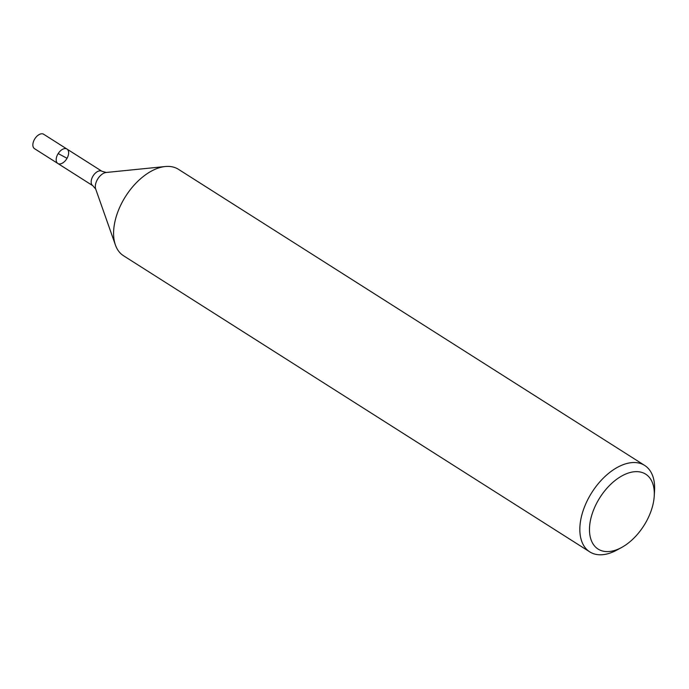 <?xml version="1.0" encoding="UTF-8"?>
<svg xmlns="http://www.w3.org/2000/svg" width="689" height="689" viewBox="0 0 689 689"><rect width="100%" height="100%" fill="white"/><g stroke="black" fill="none" stroke-linecap="round" stroke-linejoin="round"><path stroke-width="1.03" d="M66.979 149.065L43.665 134.26A8.535 5.012 122.4 0 0 34.45 139.454A8.535 5.012 122.4 0 0 34.51 148.669L57.824 163.474A8.535 5.012 -57.6 0 1 57.764 154.258A8.535 5.012 -57.6 0 1 66.979 149.065A8.535 5.012 122.4 0 0 57.764 154.258A8.535 5.012 122.4 0 0 57.824 163.474A8.535 5.012 122.4 0 0 66.635 158.961A8.535 5.012 122.4 0 0 66.979 149.065L101.972 171.294L106.235 172.474A10.817 6.356 122.4 0 0 97.338 179.648A10.817 6.356 122.4 0 0 95.702 189.062L115.416 245.008A51.201 30.101 122.4 0 0 123.538 255.757L589.775 551.88A51.201 30.101 -57.6 0 1 589.396 496.588A51.201 30.101 -57.6 0 1 644.68 465.437A51.201 30.101 -57.6 0 1 654.55 490.689L654.24 496.046A44.38 26.087 122.4 0 0 623.45 475.091A44.38 26.087 122.4 0 0 589.491 528.558A44.38 26.087 122.4 0 0 621.538 547.522A44.38 26.087 122.4 0 0 646.015 522.09A44.38 26.087 122.4 0 0 654.24 496.046M644.68 465.437L178.442 169.313A51.201 30.101 122.4 0 0 165.257 166.531A51.201 30.101 122.4 0 0 123.159 200.465A51.201 30.101 122.4 0 0 115.416 245.008M621.538 547.522L616.827 550.08A51.201 30.101 -57.6 0 1 589.775 551.88M58.169 153.578L67.04 158.281M57.824 163.474L92.817 185.703A8.535 5.012 -57.6 0 1 92.757 176.487A8.535 5.012 -57.6 0 1 101.972 171.294M106.235 172.474L165.257 166.531M92.817 185.703L95.702 189.062"/></g></svg>
